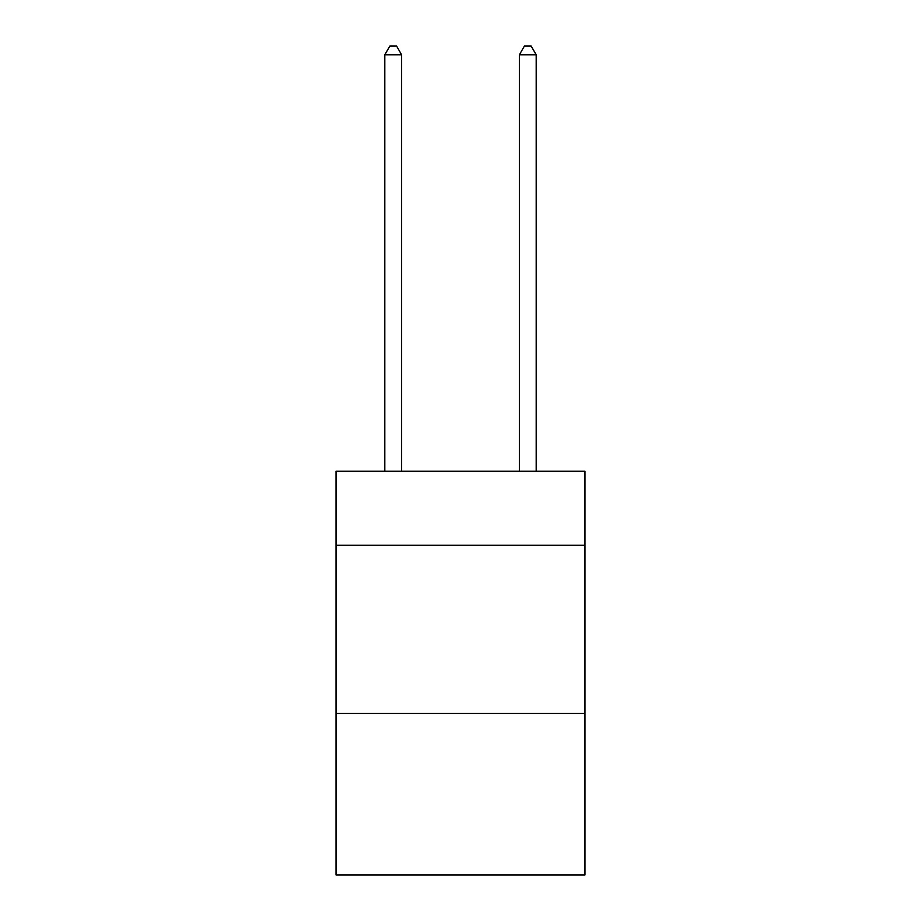 <?xml version="1.0" encoding="UTF-8"?>
<svg xmlns="http://www.w3.org/2000/svg" width="921" height="921" viewBox="0 0 921 921"><rect width="100%" height="100%" fill="white"/><g stroke="black" fill="none" stroke-linecap="round" stroke-linejoin="round"><path stroke-width="1.38" d="M584.973 545.278L584.973 471.264L336.027 471.264L336.027 545.278L584.973 545.278L584.973 874.95L336.027 874.95L336.027 545.278M584.973 713.476L336.027 713.476M401.625 471.264L401.625 54.8L384.805 54.8L384.805 471.264M384.805 54.8L389.859 46.05L396.583 46.05L401.625 54.8M536.195 471.264L536.195 54.8L519.375 54.8L519.375 471.264M519.375 54.8L524.417 46.05L531.141 46.05L536.195 54.8"/></g></svg>

